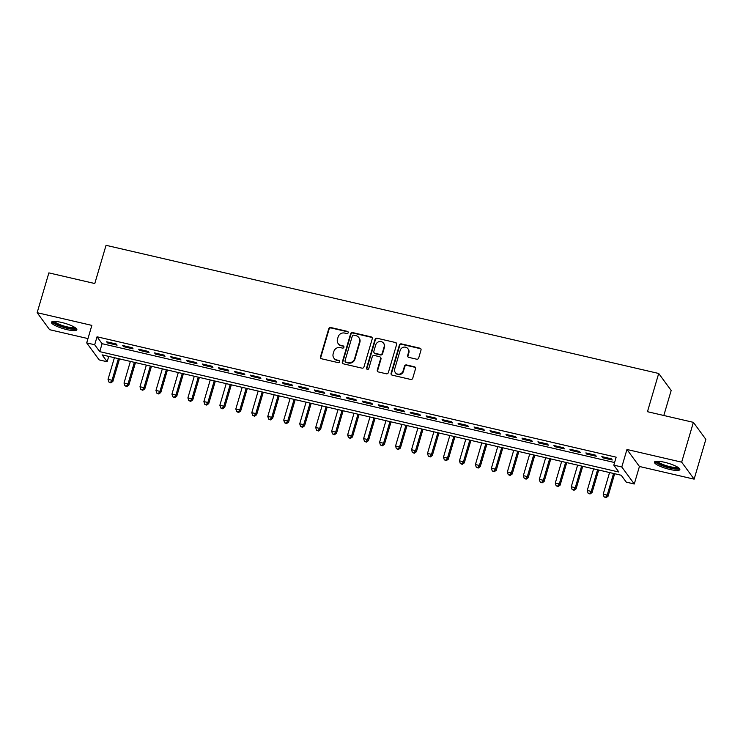 <?xml version="1.0" encoding="UTF-8"?>
<svg xmlns="http://www.w3.org/2000/svg" width="743" height="743" viewBox="0 0 743 743"><rect width="100%" height="100%" fill="white"/><g stroke="black" fill="none" stroke-linecap="round" stroke-linejoin="round"><path stroke-width="1.11" d="M348.207 332.725A1.17 1.096 -36.3 0 0 347.436 331.378L330.774 327.514A1.672 1.57 -36.3 0 0 328.75 328.712L320.465 356.854A1.672 1.57 -36.3 0 0 321.57 358.776L338.232 362.64A1.17 1.096 -36.3 0 0 339.495 360.857A1.17 1.096 -36.3 0 0 338.873 360.448L336.718 359.956A5.331 5.025 -36.3 0 1 333.17 353.789L333.867 351.439A5.331 5.025 -36.3 0 1 340.35 347.603L342.504 348.105A1.17 1.096 -36.3 0 0 343.768 346.322A1.17 1.096 -36.3 0 0 343.155 345.913L341 345.411A5.331 5.025 -36.3 0 1 337.452 339.245L338.139 336.904A5.331 5.025 -36.3 0 1 344.631 333.068L346.786 333.561A1.17 1.096 -36.3 0 0 348.207 332.725M348.188 332.028A1.17 1.096 -36.3 0 0 347.77 331.833L331.109 327.969A1.672 1.57 -36.3 0 0 329.084 329.168L320.8 357.309A1.672 1.57 -36.3 0 0 320.874 358.414M339.625 361.107A1.17 1.096 -36.3 0 0 339.207 360.912L336.718 359.956M343.907 346.572A1.17 1.096 -36.3 0 0 343.489 346.377L341 345.411M664.502 462.267A13.244 2.796 -163.6 0 0 654.425 462.109A13.244 2.796 -163.6 0 0 669.759 469.427A13.244 2.796 -163.6 0 0 679.845 469.585A13.244 2.796 -163.6 0 0 664.502 462.267M61.52 322.425A13.244 2.796 -163.6 0 0 51.443 322.267A13.244 2.796 -163.6 0 0 66.777 329.595A13.244 2.796 -163.6 0 0 76.854 329.753A13.244 2.796 -163.6 0 0 61.52 322.425M416.665 359.203A1.672 1.57 -36.3 0 0 418.69 358.005L421.012 350.111A1.672 1.57 -36.3 0 0 419.906 348.179L401.406 343.888A1.672 1.57 -36.3 0 0 399.381 345.096L391.097 373.227A1.672 1.57 -36.3 0 0 392.202 375.159L410.703 379.45A1.672 1.57 -36.3 0 0 412.736 378.252L415.541 368.714A1.672 1.57 -36.3 0 0 414.427 366.782L406.514 364.952A1.672 1.57 -36.3 0 0 404.489 366.15L403.096 370.878A4.458 4.198 -36.3 0 1 395.304 372.54A4.458 4.198 -36.3 0 1 394.709 368.937L400.161 350.408A4.458 4.198 -36.3 0 1 407.944 348.746A4.458 4.198 -36.3 0 1 408.548 352.349L407.638 355.442A1.672 1.57 -36.3 0 0 408.743 357.364L416.665 359.203M613.811 465.146L621.798 466.994L634.271 483.99L626.284 482.142L621.222 475.251L102.097 354.857L107.159 361.748L99.172 359.9L86.699 342.904L94.686 344.752L99.738 351.643L618.863 472.037L613.811 465.146L616.161 457.177L97.036 336.793L94.686 344.752M86.699 342.904L91.853 325.388L37.15 312.692L48.871 272.885L94.788 283.529L106.045 245.311L658.707 373.478L647.459 411.696L693.386 422.349L681.665 462.165L626.953 449.478L621.798 466.994M372.252 338.799A1.672 1.57 -36.3 0 0 371.147 336.876L352.646 332.585A1.672 1.57 -36.3 0 0 350.612 333.783L342.337 361.925A1.672 1.57 -36.3 0 0 343.442 363.847L361.943 368.138A1.672 1.57 -36.3 0 0 363.968 366.94L372.252 338.799M377.026 338.241L395.527 342.532A1.672 1.57 -36.3 0 1 396.632 344.455L388.348 372.596A1.672 1.57 -36.3 0 1 386.323 373.794L378.41 371.955A1.672 1.57 -36.3 0 1 377.295 370.033L380.657 358.618A1.672 1.57 -36.3 0 0 379.552 356.696L374.296 355.47A1.672 1.57 -36.3 0 0 372.271 356.677L368.769 368.556A1.17 1.096 -36.3 0 1 366.736 368.992A1.17 1.096 -36.3 0 1 366.578 368.045L375.001 339.44A1.672 1.57 -36.3 0 1 377.026 338.241L395.527 342.532M693.386 422.349L705.85 439.345L694.129 479.161L681.665 462.165M37.15 312.692L49.614 329.697L87.971 338.585M116.242 344.009L106.667 341.789L107.503 342.941L117.088 345.161L116.242 344.009M132.217 347.715L122.632 345.495L123.477 346.637L133.062 348.866L132.217 347.715M148.191 351.42L138.607 349.201L139.452 350.343L149.037 352.572L148.191 351.42M164.166 355.126L154.581 352.897L155.426 354.049L165.011 356.269L164.166 355.126M180.14 358.832L170.556 356.603L171.401 357.754L180.986 359.974L180.14 358.832M196.115 362.528L186.53 360.309L187.375 361.46L196.951 363.68L196.115 362.528M212.089 366.234L202.505 364.014L203.341 365.166L212.925 367.386L212.089 366.234M228.055 369.94L218.47 367.72L219.315 368.872L228.9 371.091L228.055 369.94M244.029 373.645L234.444 371.426L235.29 372.568L244.874 374.797L244.029 373.645M260.004 377.351L250.419 375.131L251.264 376.274L260.849 378.503L260.004 377.351M275.978 381.057L266.393 378.828L267.239 379.979L276.823 382.199L275.978 381.057M291.953 384.763L282.368 382.534L283.213 383.685L292.788 385.905L291.953 384.763M307.927 388.459L298.342 386.239L299.178 387.391L308.763 389.611L307.927 388.459M323.892 392.165L314.317 389.945L315.153 391.097L324.737 393.316L323.892 392.165M339.867 395.87L330.282 393.651L331.127 394.793L340.712 397.022L339.867 395.87M355.841 399.576L346.257 397.356L347.102 398.499L356.686 400.728L355.841 399.576M371.816 403.282L362.231 401.053L363.076 402.204L372.661 404.424L371.816 403.282M387.79 406.988L378.206 404.759L379.051 405.91L388.635 408.13L387.79 406.988M403.765 410.684L394.18 408.464L395.025 409.616L404.601 411.836L403.765 410.684M419.739 414.39L410.155 412.17L410.99 413.322L420.575 415.541L419.739 414.39M435.704 418.095L426.12 415.876L426.965 417.027L436.55 419.247L435.704 418.095M451.679 421.801L442.094 419.581L442.939 420.724L452.524 422.953L451.679 421.801M467.653 425.507L458.069 423.287L458.914 424.429L468.499 426.658L467.653 425.507M483.628 429.213L474.043 426.984L474.888 428.135L484.473 430.355L483.628 429.213M499.602 432.918L490.018 430.689L490.863 431.841L500.438 434.061L499.602 432.918M515.577 436.615L505.992 434.395L506.828 435.547L516.413 437.766L515.577 436.615M531.542 440.32L521.967 438.101L522.803 439.252L532.387 441.472L531.542 440.32M547.517 444.026L537.932 441.806L538.777 442.949L548.362 445.178L547.517 444.026M563.491 447.732L553.906 445.512L554.752 446.654L564.336 448.883L563.491 447.732M579.466 451.438L569.881 449.218L570.726 450.36L580.311 452.58L579.466 451.438M595.44 455.143L585.855 452.914L586.701 454.066L596.285 456.286L595.44 455.143M97.036 336.793L102.088 343.684L614.582 462.536M602.675 457.772L612.251 459.991L611.415 458.849L601.83 456.62L602.675 457.772L602.935 456.88M663.815 415.495L671.18 390.474L658.707 373.478M626.953 449.478L639.426 466.474L694.129 479.161M639.426 466.474L634.271 483.99M108.729 356.399L107.159 361.748M102.088 343.684L99.738 351.643M107.503 342.941L107.772 342.049M123.477 346.637L123.737 345.746M139.452 350.343L139.712 349.451M155.426 354.049L155.686 353.157M171.401 357.754L171.661 356.863M187.375 361.46L187.635 360.569M203.341 365.166L203.61 364.274M219.315 368.872L219.575 367.971M235.29 372.568L235.55 371.676M251.264 376.274L251.524 375.382M267.239 379.979L267.499 379.088M283.213 383.685L283.473 382.794M299.178 387.391L299.448 386.499M315.153 391.097L315.422 390.205M331.127 394.793L331.387 393.901M347.102 398.499L347.362 397.607M363.076 402.204L363.336 401.313M379.051 405.91L379.311 405.019M395.025 409.616L395.285 408.724M410.99 413.322L411.26 412.43M426.965 417.027L427.225 416.126M442.939 420.724L443.2 419.832M458.914 424.429L459.174 423.538M474.888 428.135L475.149 427.244M490.863 431.841L491.123 430.949M506.828 435.547L507.097 434.655M522.803 439.252L523.072 438.361M538.777 442.949L539.037 442.057M554.752 446.654L555.012 445.763M570.726 450.36L570.986 449.469M586.701 454.066L586.961 453.174M338.167 343.563L338.502 344.028A5.331 5.025 -36.3 0 0 341.334 345.876M333.886 358.107L334.229 358.563A5.331 5.025 -36.3 0 0 337.053 360.411M372.178 337.703A1.672 1.57 -36.3 0 0 371.481 337.331L352.981 333.04A1.672 1.57 -36.3 0 0 350.956 334.248L342.672 362.38A1.672 1.57 -36.3 0 0 342.746 363.485M353.724 335.177A1.17 1.096 -36.3 0 0 352.303 336.012L345.04 360.708A1.17 1.096 -36.3 0 0 345.811 362.064L348.086 362.584A5.331 5.025 -36.3 0 0 354.578 358.748L359.547 341.864A5.331 5.025 -36.3 0 0 355.999 335.697L353.724 335.177M345.189 361.655L345.532 362.12A1.17 1.096 -36.3 0 0 346.145 362.519L345.811 362.064M358.832 337.545L359.166 338.009A5.331 5.025 -36.3 0 1 359.881 342.328L354.913 359.213A5.331 5.025 -36.3 0 1 348.421 363.048L346.145 362.519M396.558 343.35A1.672 1.57 -36.3 0 0 395.861 342.987M380.435 357.272L380.769 357.727A1.672 1.57 -36.3 0 1 380.992 359.083L377.639 370.488A1.672 1.57 -36.3 0 0 377.713 371.593M377.36 338.697A1.672 1.57 -36.3 0 0 375.336 339.895L366.912 368.509A1.17 1.096 -36.3 0 0 366.931 369.197M384.14 346.777A4.458 4.198 -36.3 0 0 379.255 341.613A4.458 4.198 -36.3 0 0 375.754 344.836L373.831 351.355A1.672 1.57 -36.3 0 0 374.946 353.287L380.193 354.504A1.672 1.57 -36.3 0 0 382.218 353.306L384.14 346.777L384.484 347.241A4.458 4.198 -36.3 0 0 383.88 343.628L383.546 343.164M374.054 352.711L374.398 353.166A1.672 1.57 -36.3 0 0 375.28 353.742L374.946 353.287M384.484 347.241L382.561 353.761A1.672 1.57 -36.3 0 1 380.527 354.959L375.28 353.742M407.944 348.746L408.288 349.201A4.458 4.198 -36.3 0 1 408.882 352.814L407.972 355.897A1.672 1.57 -36.3 0 0 408.056 357.002M395.304 372.54L395.638 373.005A4.458 4.198 -36.3 0 0 403.43 371.333L403.096 370.878M415.458 367.609A1.672 1.57 -36.3 0 0 414.77 367.246L406.848 365.407A1.672 1.57 -36.3 0 0 404.824 366.605L403.43 371.333M420.937 349.006A1.672 1.57 -36.3 0 0 420.241 348.643L401.74 344.353A1.672 1.57 -36.3 0 0 399.715 345.551L391.431 373.692A1.672 1.57 -36.3 0 0 391.515 374.797M114.403 357.717L108.041 379.339L112.035 380.258L112.88 381.41L119.502 358.897M110.484 382.404L108.887 382.032L110.818 382.859L110.484 382.404L112.035 380.258L118.397 358.637M108.887 382.032L108.041 379.339M112.88 381.41L110.818 382.859M75.535 327.895A11.461 2.424 16.4 0 1 66.796 327.839A11.461 2.424 16.4 0 1 53.552 321.431M54.648 321.413A10.616 2.238 -163.6 0 0 66.861 326.809A10.616 2.238 -163.6 0 0 74.634 327.291M52.047 321.719A13.16 2.777 -163.6 0 0 67.139 328.295A13.16 2.777 -163.6 0 0 76.65 328.954M678.517 467.737A11.461 2.424 16.4 0 1 671.291 467.997A11.461 2.424 16.4 0 1 659.31 463.957A11.461 2.424 16.4 0 1 656.533 461.264M657.629 461.245A10.616 2.238 -163.6 0 0 660.146 463.205A10.616 2.238 -163.6 0 0 670.149 466.715A10.616 2.238 -163.6 0 0 677.616 467.133M655.029 461.552A13.16 2.777 -163.6 0 0 658.094 463.864A13.16 2.777 -163.6 0 0 670.279 468.174A13.16 2.777 -163.6 0 0 679.631 468.796M130.378 361.414L124.016 383.044L128.01 383.964L128.855 385.115L135.477 362.603M126.449 386.1L124.852 385.728L126.793 386.564L126.449 386.1L128.01 383.964L134.372 362.343M124.852 385.728L124.016 383.044M128.855 385.115L126.793 386.564M146.352 365.119L139.99 386.741L143.984 387.67L144.82 388.821L151.451 366.308M142.424 389.806L140.826 389.434L142.767 390.27L142.424 389.806L143.984 387.67L150.346 366.048M140.826 389.434L139.99 386.741M144.82 388.821L142.767 390.27M162.327 368.825L155.965 390.446L159.959 391.375L160.794 392.527L167.426 370.005M158.398 393.511L156.801 393.14L158.733 393.976L158.398 393.511L159.959 391.375L166.321 369.754M156.801 393.14L155.965 390.446M160.794 392.527L158.733 393.976M178.301 372.531L171.93 394.152L175.924 395.081L176.769 396.223L183.4 373.71M174.373 397.217L172.775 396.846L174.707 397.672L174.373 397.217L175.924 395.081L182.295 373.46M172.775 396.846L171.93 394.152M176.769 396.223L174.707 397.672M194.267 376.237L187.905 397.858L191.898 398.787L192.743 399.929L199.365 377.416M190.347 400.923L188.75 400.551L190.682 401.378L190.347 400.923L191.898 398.787L198.26 377.165M188.75 400.551L187.905 397.858M192.743 399.929L190.682 401.378M210.241 379.942L203.879 401.564L207.873 402.492L208.718 403.635L215.34 381.122M206.322 404.629L204.724 404.257L206.656 405.084L206.322 404.629L207.873 402.492L214.235 380.862M204.724 404.257L203.879 401.564M208.718 403.635L206.656 405.084M226.216 383.648L219.854 405.269L223.847 406.189L224.692 407.34L231.314 384.828M222.296 408.325L220.699 407.963L222.631 408.789L222.296 408.325L223.847 406.189L230.209 384.568M220.699 407.963L219.854 405.269M224.692 407.34L222.631 408.789M242.19 387.344L235.828 408.966L239.822 409.895L240.658 411.046L247.289 388.533M238.262 412.031L236.664 411.659L238.605 412.495L238.262 412.031L239.822 409.895L246.184 388.273M236.664 411.659L235.828 408.966M240.658 411.046L238.605 412.495M258.165 391.05L251.803 412.671L255.796 413.6L256.632 414.752L263.263 392.239M254.236 415.736L252.639 415.365L254.58 416.201L254.236 415.736L255.796 413.6L262.158 391.979M252.639 415.365L251.803 412.671M256.632 414.752L254.58 416.201M274.139 394.756L267.777 416.377L271.762 417.306L272.607 418.458L279.238 395.935M270.211 419.442L268.613 419.071L270.545 419.897L270.211 419.442L271.762 417.306L278.133 395.685M268.613 419.071L267.777 416.377M272.607 418.458L270.545 419.897M290.114 398.462L283.742 420.083L287.736 421.012L288.581 422.154L295.203 399.641M286.185 423.148L284.588 422.776L286.519 423.603L286.185 423.148L287.736 421.012L294.107 399.39M284.588 422.776L283.742 420.083M288.581 422.154L286.519 423.603M306.079 402.167L299.717 423.789L303.711 424.717L304.556 425.86L311.178 403.347M302.16 426.853L300.562 426.482L302.494 427.309L302.16 426.853L303.711 424.717L310.072 403.096M300.562 426.482L299.717 423.789M304.556 425.86L302.494 427.309M322.053 405.873L315.691 427.494L319.685 428.414L320.53 429.565L327.152 407.053M318.134 430.559L316.537 430.188L318.468 431.014L318.134 430.559L319.685 428.414L326.047 406.792M316.537 430.188L315.691 427.494M320.53 429.565L318.468 431.014M338.028 409.579L331.666 431.2L335.66 432.12L336.505 433.271L343.127 410.758M334.099 434.256L332.502 433.893L334.443 434.72L334.099 434.256L335.66 432.12L342.021 410.498M332.502 433.893L331.666 431.2M336.505 433.271L334.443 434.72M354.002 413.275L347.64 434.896L351.634 435.825L352.47 436.977L359.101 414.464M350.074 437.961L348.476 437.59L350.417 438.426L350.074 437.961L351.634 435.825L357.996 414.204M348.476 437.59L347.64 434.896M352.47 436.977L350.417 438.426M369.977 416.981L363.615 438.602L367.609 439.531L368.444 440.683L375.076 418.17M366.048 441.667L364.451 441.296L366.383 442.131L366.048 441.667L367.609 439.531L373.97 417.91M364.451 441.296L363.615 438.602M368.444 440.683L366.383 442.131M385.951 420.687L379.58 442.308L383.574 443.237L384.419 444.388L391.05 421.866M382.023 445.373L380.425 445.001L382.357 445.828L382.023 445.373L383.574 443.237L389.945 421.615M380.425 445.001L379.58 442.308M384.419 444.388L382.357 445.828M401.917 424.392L395.555 446.014L399.548 446.942L400.393 448.085L407.015 425.572M397.997 449.078L396.4 448.707L398.332 449.534L397.997 449.078L399.548 446.942L405.91 425.321M396.4 448.707L395.555 446.014M400.393 448.085L398.332 449.534M417.891 428.098L411.529 449.719L415.523 450.648L416.368 451.79L422.99 429.278M413.972 452.784L412.374 452.413L414.306 453.239L413.972 452.784L415.523 450.648L421.885 429.017M412.374 452.413L411.529 449.719M416.368 451.79L414.306 453.239M433.866 431.804L427.504 453.425L431.497 454.344L432.342 455.496L438.964 432.983M429.946 456.481L428.349 456.118L430.281 456.945L429.946 456.481L431.497 454.344L437.859 432.723M428.349 456.118L427.504 453.425M432.342 455.496L430.281 456.945M449.84 435.5L443.478 457.131L447.472 458.05L448.308 459.202L454.939 436.689M445.911 460.186L444.314 459.815L446.255 460.651L445.911 460.186L447.472 458.05L453.834 436.429M444.314 459.815L443.478 457.131M448.308 459.202L446.255 460.651M465.815 439.206L459.453 460.827L463.446 461.756L464.282 462.908L470.913 440.395M461.886 463.892L460.288 463.521L462.23 464.356L461.886 463.892L463.446 461.756L469.808 440.135M460.288 463.521L459.453 460.827M464.282 462.908L462.23 464.356M481.789 442.912L475.427 464.533L479.411 465.462L480.257 466.613L486.888 444.091M477.86 467.598L476.263 467.226L478.195 468.062L477.86 467.598L479.411 465.462L485.783 443.84M476.263 467.226L475.427 464.533M480.257 466.613L478.195 468.062M497.764 446.617L491.392 468.239L495.386 469.167L496.231 470.31L502.853 447.797M493.835 471.303L492.237 470.932L494.169 471.759L493.835 471.303L495.386 469.167L501.757 447.546M492.237 470.932L491.392 468.239M496.231 470.31L494.169 471.759M513.729 450.323L507.367 471.944L511.36 472.873L512.206 474.015L518.828 451.503M509.809 475.009L508.212 474.638L510.144 475.464L509.809 475.009L511.36 472.873L517.722 451.252M508.212 474.638L507.367 471.944M512.206 474.015L510.144 475.464M529.703 454.029L523.341 475.65L527.335 476.569L528.18 477.721L534.802 455.208M525.784 478.715L524.186 478.343L526.118 479.17L525.784 478.715L527.335 476.569L533.697 454.948M524.186 478.343L523.341 475.65M528.18 477.721L526.118 479.17M545.678 457.734L539.316 479.356L543.309 480.275L544.155 481.427L550.777 458.914M541.749 482.411L540.152 482.049L542.093 482.876L541.749 482.411L543.309 480.275L549.671 458.654M540.152 482.049L539.316 479.356M544.155 481.427L542.093 482.876M561.652 461.431L555.29 483.052L559.284 483.981L560.12 485.133L566.751 462.62M557.724 486.117L556.126 485.746L558.067 486.581L557.724 486.117L559.284 483.981L565.646 462.36M556.126 485.746L555.29 483.052M560.12 485.133L558.067 486.581M577.627 465.137L571.265 486.758L575.258 487.687L576.094 488.838L582.726 466.325M573.698 489.823L572.101 489.451L574.033 490.287L573.698 489.823L575.258 487.687L581.62 466.065M572.101 489.451L571.265 486.758M576.094 488.838L574.033 490.287M593.601 468.842L587.23 490.464L591.224 491.392L592.069 492.544L598.7 470.022M589.673 493.528L588.075 493.157L590.007 493.984L589.673 493.528L591.224 491.392L597.595 469.771M588.075 493.157L587.23 490.464M592.069 492.544L590.007 493.984M609.566 472.548L603.205 494.169L607.198 495.098L608.043 496.24L614.665 473.728M605.647 497.234L604.05 496.863L605.982 497.689L605.647 497.234L607.198 495.098L613.56 473.477M604.05 496.863L603.205 494.169M608.043 496.24L605.982 497.689M339.207 360.912L338.873 360.448M343.489 346.377L343.155 345.913M350.956 334.248L350.612 333.783M348.421 363.048L348.086 362.584M354.913 359.213L354.578 358.748M359.881 342.328L359.547 341.864M380.992 359.083L380.657 358.618M366.912 368.509L366.578 368.045M408.882 352.814L408.548 352.349M414.77 367.246L414.427 366.782M391.431 373.692L391.097 373.227M401.74 344.353L401.406 343.888M420.241 348.643L419.906 348.179"/></g></svg>
